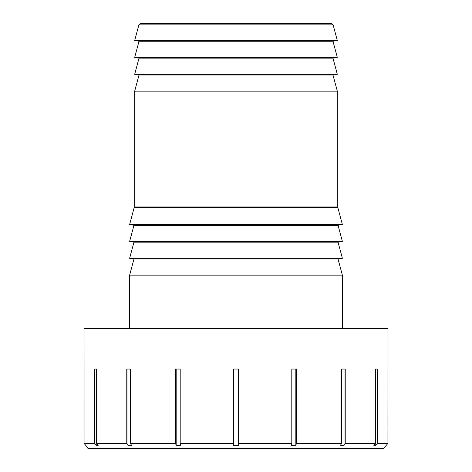 <?xml version="1.0" encoding="UTF-8"?>
<svg xmlns="http://www.w3.org/2000/svg" width="472" height="472" viewBox="0 0 472 472"><rect width="100%" height="100%" fill="white"/><g stroke="black" fill="none" stroke-linecap="round" stroke-linejoin="round"><path stroke-width="0.71" d="M342.371 328.524L342.371 275.17L129.629 275.17L129.629 328.524M134.697 206.972L134.154 207.633L337.846 207.633L337.303 206.972L134.697 206.972L134.697 91.137L337.303 91.137L337.303 206.972M236 23.6L140.514 23.6L138.886 24.851L333.114 24.851L331.486 23.6L236 23.6L318.73 23.6M138.886 24.851L134.697 40.486L337.303 40.486L333.114 24.851M342.371 275.17L338.046 259.051L133.954 259.051L129.629 275.17M133.954 259.051L129.629 258.284L342.371 258.284L338.046 259.051M342.371 258.284L338.046 242.165L133.954 242.165L129.629 258.284M133.954 242.165L129.629 241.404L342.371 241.404L338.046 242.165M342.371 241.404L338.046 225.28L133.954 225.28L129.629 241.404M133.954 225.28L129.629 224.519L342.371 224.519L338.046 225.28M337.303 91.137L332.984 75.013L139.016 75.013L134.697 91.137M139.016 75.013L134.697 74.251L337.303 74.251L332.984 75.013M337.303 74.251L332.984 58.127L139.016 58.127L134.697 74.251M139.016 58.127L134.697 57.366L337.303 57.366L332.984 58.127M337.303 57.366L332.984 41.247L139.016 41.247L134.697 57.366M85.733 445.35L88.293 448.4L383.707 448.4L387.937 443.332L387.954 369.045L387.954 328.524L84.045 328.524L84.063 443.332L85.733 445.32M375.777 445.35L375.777 369.045L375.399 369.045L377.34 369.045L377.34 443.332L375.777 445.35L373.842 445.35L375.399 443.332L375.399 369.045M344.029 445.35L340.448 445.35L341.645 443.332L341.645 369.045L345.227 369.045L345.227 443.332L344.029 445.35L344.029 369.045M295.838 445.35L291.159 445.35L291.802 443.332L291.802 369.045L296.481 369.045L296.481 443.332L295.838 445.35L295.838 369.045M238.531 445.35L238.531 443.332L238.531 445.35L233.469 445.35L233.469 369.045L238.531 369.045L238.531 443.332L291.802 443.332M233.469 445.35L233.469 443.332L180.198 443.332L180.841 445.35L176.162 445.35L176.162 369.045M176.162 445.35L175.519 443.332L175.519 369.045L180.198 369.045L180.198 443.332M127.971 445.35L126.773 443.332L126.773 369.045L130.355 369.045L130.355 443.332L131.552 445.35L127.971 445.35L127.971 369.045M96.601 369.045L96.601 443.332L98.158 445.35L96.223 445.35L96.223 369.045L96.601 369.045L94.66 369.045L94.66 443.332L96.223 445.35M377.34 443.332L387.937 443.332M345.227 443.332L375.399 443.332M296.481 443.332L341.645 443.332M130.355 443.332L175.519 443.332M96.601 443.332L126.773 443.332M84.063 443.332L94.66 443.332M134.154 207.633L129.629 224.519M337.846 207.633L342.371 224.519M332.984 41.247L337.303 40.486M139.016 41.247L134.697 40.486"/></g></svg>
